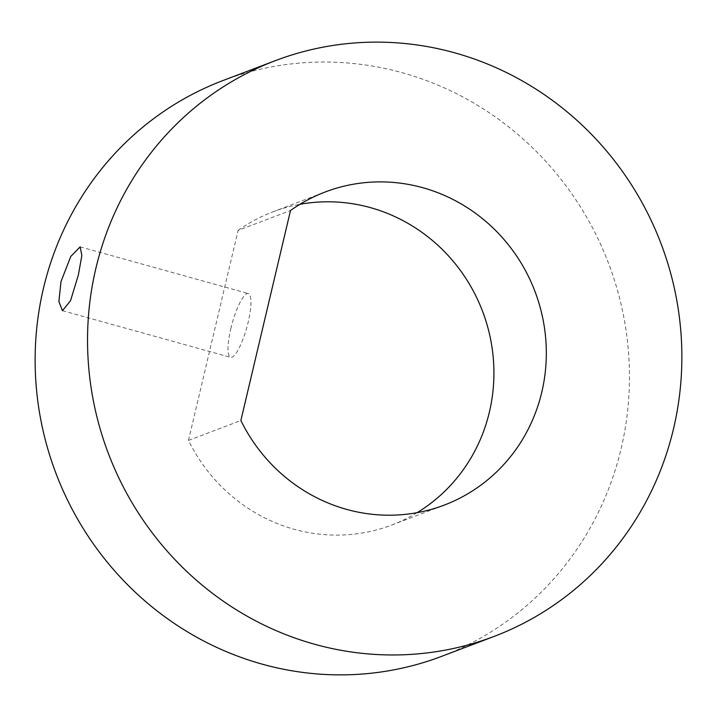 <?xml version="1.0" encoding="UTF-8"?>
<svg xmlns="http://www.w3.org/2000/svg" width="717" height="717" viewBox="0 0 717 717"><rect width="100%" height="100%" fill="white"/><g stroke="black" fill="none" stroke-linecap="round" stroke-linejoin="round"><path stroke-width="0.54" stroke-dasharray="3.58 2.69" d="M230.802 328.762A33.099 7.591 105.5 0 1 248.342 293.567A33.099 7.591 105.5 0 1 248.172 322.166A33.099 7.591 105.5 0 1 230.641 357.362A33.099 7.591 105.5 0 1 230.802 328.762M417.07 512.682A167.5 160.76 -110.8 0 1 391.778 525.032A167.5 160.76 -110.8 0 1 294.275 529.307A167.5 160.76 -110.8 0 1 188.472 440.417L238.116 230.417L290.51 210.511M238.116 230.417A167.5 160.76 -110.8 0 1 272.818 211.874A167.5 160.76 -110.8 0 1 299.93 204.318M222.933 80.564A307.96 295.583 -110.8 0 1 402.21 72.704A307.96 295.583 -110.8 0 1 628.746 355.453A307.96 295.583 -110.8 0 1 441.663 656.342M188.472 440.417L240.867 420.512M80.152 246.881L248.342 293.567M391.778 525.032L444.182 505.127M272.818 211.874L325.222 191.968M62.442 310.676L230.641 357.362"/><path stroke-width="1.08" d="M60.981 281.629L70.768 256.462L80.152 246.881L81.855 255.458L78.359 275.023L70.517 300.737L62.442 310.676L58.884 301.561L60.981 281.629M422.725 187.693A167.5 160.76 -110.8 0 1 545.933 341.471A167.5 160.76 -110.8 0 1 444.182 505.127A167.5 160.76 -110.8 0 1 346.678 509.402A167.5 160.76 -110.8 0 1 240.867 420.512L290.51 210.511A167.5 160.76 -110.8 0 1 325.222 191.968A167.5 160.76 -110.8 0 1 422.725 187.693M299.93 204.318A167.5 160.76 -110.8 0 1 370.322 207.598A167.5 160.76 -110.8 0 1 491.934 346.84A167.5 160.76 -110.8 0 1 417.07 512.682M494.067 636.436L441.663 656.342A307.96 295.583 -110.8 0 1 262.386 664.202A307.96 295.583 -110.8 0 1 35.85 381.453A307.96 295.583 -110.8 0 1 222.933 80.564L275.337 60.658A307.96 295.583 -110.8 0 1 454.614 52.798A307.96 295.583 -110.8 0 1 681.15 335.547A307.96 295.583 -110.8 0 1 494.067 636.436A307.96 295.583 -110.8 0 1 314.79 644.296A307.96 295.583 -110.8 0 1 88.254 361.547A307.96 295.583 -110.8 0 1 275.337 60.658"/></g></svg>
